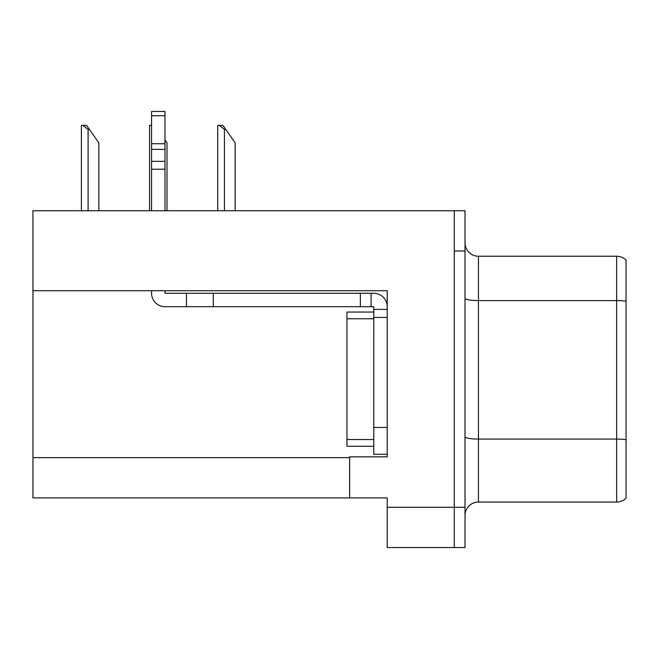 <?xml version="1.0" encoding="UTF-8"?>
<svg xmlns="http://www.w3.org/2000/svg" width="659" height="659" viewBox="0 0 659 659"><rect width="100%" height="100%" fill="white"/><g stroke="black" fill="none" stroke-linecap="round" stroke-linejoin="round"><path stroke-width="0.99" d="M387.204 317.424L387.204 427.452L373.777 427.452L373.777 454.29L387.204 454.29L387.204 427.452L387.204 456.844L349.624 456.844L349.624 497.899L32.95 497.899L32.95 290.718L387.204 290.718L387.204 317.424L373.777 317.424L373.777 306.69L371.091 306.69L371.091 293.271L373.777 293.271A13.419 13.419 0 0 1 387.195 306.699M349.624 497.899L387.204 497.899L387.204 547.555L454.29 547.555L454.29 507.298L454.29 547.555L465.023 547.555L465.023 507.298L454.29 507.298L454.29 210.748L32.95 210.748L32.95 290.718M465.023 515.478A13.419 13.419 0 0 1 478.442 502.059L616.659 502.059L616.659 256.236L478.442 256.236A13.419 13.419 0 0 1 465.023 242.817A13.419 13.419 0 0 0 478.442 256.236L478.442 502.059M454.29 210.748L465.023 210.748L465.023 251.005L454.29 251.005L454.29 507.298L387.204 507.298M626.05 260.074A13.419 13.419 0 0 0 616.659 256.236A13.419 13.419 0 0 1 626.05 260.074L626.05 498.229A13.419 13.419 0 0 1 616.659 502.059M465.023 251.005L465.023 507.298M151.57 290.718L151.57 293.271A13.419 13.419 0 0 0 164.989 306.69L186.456 306.69L186.456 293.271L371.091 293.271M387.204 309.376L373.777 309.376M373.777 427.452L373.785 312.053L346.947 312.053L346.947 446.242L373.777 446.242M373.777 454.29L387.204 454.29M186.456 306.69L360.358 306.69L360.358 293.271M371.091 306.69L360.358 306.69M164.989 290.718L164.989 293.271L186.456 293.271M151.57 210.748L151.57 169.215L164.989 169.215L164.989 210.748M164.989 115.729L151.57 115.729L151.57 111.445L164.989 111.445L164.989 169.215M151.57 169.215L151.57 161.34L164.989 161.34M164.989 149.387L151.57 149.387L151.57 115.729M151.57 149.387L151.57 161.34M164.989 143.736L151.57 143.736M225.773 129.428L224.431 129.428L219.356 125.408L222.956 125.408L235.164 142.846L235.164 210.748M217.725 210.748L217.725 125.408L219.356 125.408M166.999 210.748L166.999 142.846L164.989 139.972M149.56 210.748L149.56 125.408L151.191 125.408L151.57 126.108M89.443 129.428L88.1 129.428L83.026 125.408L86.617 125.408L98.834 142.846L98.834 210.748M81.395 210.748L81.395 125.408L83.026 125.408M32.95 457.651L349.624 457.651M626.05 301.254A13.419 2.331 180 0 0 616.659 300.586L478.442 300.586A13.419 2.331 -0 0 1 465.023 298.255M626.05 439.734A13.419 2.331 180 0 0 616.659 439.067L478.442 439.067A13.419 2.331 0 0 1 465.023 436.736M213.294 306.69L213.294 293.271M346.947 439.528L373.777 439.528M346.947 318.767L373.777 318.767M224.431 210.748L224.431 129.428M88.1 210.748L88.1 129.428"/></g></svg>
